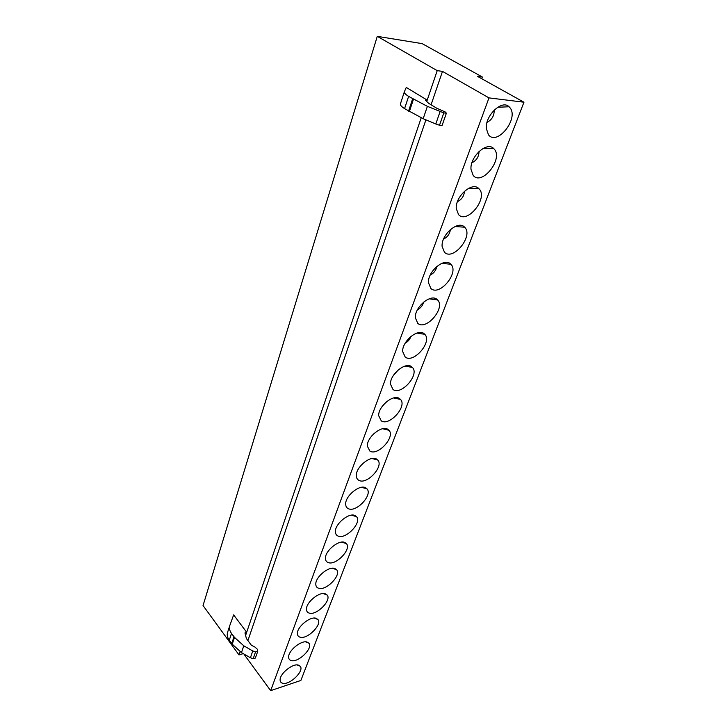 <?xml version="1.0" encoding="UTF-8"?>
<svg xmlns="http://www.w3.org/2000/svg" width="727" height="727" viewBox="0 0 727 727"><rect width="100%" height="100%" fill="white"/><g stroke="black" fill="none" stroke-linecap="round" stroke-linejoin="round"><path stroke-width="1.09" d="M523.958 102.216L488.989 97.891L270.662 690.65L300.878 680.454L523.958 102.216L477.43 76.326L482.355 77.017L422.16 43.629L377.277 36.35L203.042 605.536L239.001 654.909L242.827 653.746M509.972 107.723C519.196 118.51 497.068 146.281 488.48 134.804L486.318 128.561C485 115.593 502.021 99.317 509.091 106.76L509.972 107.723M473.232 175.507L470.996 169.336C469.796 156.768 486.926 141.093 493.688 148.526L494.242 149.117C503.529 159.04 481.883 186.121 473.232 175.507M458.564 214.629L456.265 208.558C455.184 196.39 472.405 181.241 478.866 188.638L479.12 188.893C488.462 198.017 467.288 224.434 458.564 214.629M444.47 252.269L442.098 246.317C441.116 234.539 458.383 219.872 464.571 227.16L464.598 227.188C473.94 235.584 453.221 261.311 444.47 252.269M430.893 288.501L428.467 282.685C427.585 271.489 444.397 257.331 450.576 264.001L450.84 264.255C459.628 272.352 439.517 296.716 430.893 288.501M417.807 323.415L415.335 317.744C414.554 307.094 430.929 293.381 437.091 299.479L437.581 299.951C445.851 307.73 426.304 330.858 417.807 323.415M405.203 357.066L402.676 351.55C401.976 341.408 417.961 328.113 424.086 333.684L424.786 334.32C432.574 341.799 413.572 363.827 405.203 357.066M393.034 389.536L390.472 384.183C389.845 374.505 405.448 361.583 411.546 366.672L412.436 367.462C419.779 374.641 401.286 395.652 393.034 389.536M381.293 420.878L378.685 415.69C378.122 406.448 393.371 393.88 399.441 398.514L400.504 399.423C407.438 406.32 389.427 426.413 381.293 420.878M369.952 451.149L367.308 446.133C366.808 437.3 381.72 425.041 387.755 429.266L388.963 430.266C395.524 436.891 377.967 456.147 369.952 451.149M358.993 480.402C357.23 479.52 356.339 477.903 356.312 475.558C355.857 467.107 370.452 455.147 376.459 458.991L377.804 460.064C384.02 466.416 366.899 484.909 358.993 480.402M348.387 508.7C346.597 507.882 345.698 506.319 345.679 504.02C345.28 495.932 359.565 484.246 365.536 487.726L367.008 488.862C372.906 494.951 356.194 512.753 348.387 508.7M338.137 536.072C336.319 535.326 335.401 533.827 335.401 531.564C335.038 523.813 349.033 512.371 354.967 515.525L356.557 516.706C362.155 522.549 345.825 539.707 338.137 536.072M328.204 562.571C326.368 561.889 325.442 560.444 325.442 558.227C325.114 550.793 338.837 539.598 344.734 542.433L346.434 543.651C351.75 549.258 335.801 565.815 328.204 562.571M318.59 588.234C316.727 587.625 315.8 586.235 315.8 584.063C315.509 576.929 328.967 565.942 334.829 568.496L336.619 569.732C341.681 575.112 326.087 591.124 318.59 588.234M309.266 613.115C307.385 612.561 306.449 611.225 306.467 609.099C306.194 602.247 319.407 591.469 325.233 593.75L327.114 594.986C331.93 600.166 316.663 615.669 309.266 613.115M300.233 637.225C298.334 636.743 297.398 635.462 297.407 633.381C297.17 626.783 310.138 616.205 315.927 618.232L317.881 619.468C322.479 624.438 307.539 639.478 300.233 637.225M291.463 660.616C289.555 660.198 288.61 658.962 288.628 656.926C288.41 650.583 301.151 640.187 306.903 641.977L308.93 643.204C313.319 647.984 298.679 662.579 291.463 660.616M282.967 683.316C281.04 682.953 280.086 681.772 280.104 679.781C279.913 673.665 292.436 663.451 298.143 665.023L300.233 666.232C304.431 670.821 290.091 685.016 282.967 683.316M377.277 36.35L437.218 70.637L442.489 71.382L488.989 97.891M437.218 70.637L426.749 101.498M421.251 117.692L245.572 635.562M240.183 651.437L239.001 654.909M427.058 100.017L425.35 100.153L428.603 103.289L436.673 108.187L445.36 112.04L446.387 113.203L443.815 112.903L427.385 106.351L408.619 96.391C405.412 94.392 403.994 92.838 404.376 91.747L406.266 87.431L427.058 100.017L426.604 101.353M246.58 632.154L244.963 632.908L246.389 638.542L251.351 645.203L255.041 647.13L257.385 649.275L257.749 651.274L255.55 651.892L252.769 650.965L243.781 645.803L234.494 637.388L231.504 633.444C229.541 630.673 228.987 627.983 229.85 625.384L233.649 614.888L246.58 632.154L245.499 635.325M482.355 77.017L481.737 78.716M442.489 71.382L431.075 104.788M425.868 120L247.907 640.587M244.481 654.918L270.662 690.65M446.387 113.203L442.071 125.517L439.508 125.244L435.791 123.972L440.08 111.622M404.33 91.893L400.413 103.879C400.014 105.024 401.404 106.605 404.575 108.641L408.619 96.391M427.385 106.351L423.178 118.692L404.575 108.641M423.178 118.692L435.791 123.972M257.749 651.274L255.368 658.062L253.178 658.689L250.406 657.762L252.769 650.965M229.741 625.738L227.642 632.154C226.769 634.762 227.306 637.461 229.259 640.233L231.504 633.444M243.781 645.803L241.464 652.61L232.24 644.186L229.259 640.233M241.464 652.61L250.406 657.762M487.054 122.345C491.952 119.773 494.324 115.702 494.151 110.131M471.941 162.784C476.558 160.449 478.911 156.687 479.02 151.48M457.456 201.67C461.754 199.534 464.08 196.072 464.444 191.265M443.57 239.074C447.514 237.12 449.786 233.949 450.377 229.568M430.239 275.079C433.819 273.288 436 270.426 436.782 266.482M417.462 309.747C420.642 308.112 422.696 305.558 423.632 302.096M405.203 343.153C407.956 341.663 409.846 339.436 410.873 336.474M393.461 375.332L398.478 369.707M382.248 406.311L386.382 401.877M371.642 436.055L374.46 433.156M443.815 112.903L439.508 125.244M425.804 99.872L425.622 100.408M412.636 98.854L408.556 111.131M413.436 99.299L409.356 111.585M255.55 651.892L253.178 658.689M245.499 632.463L245.072 633.744M233.985 636.816L231.722 643.613M234.494 637.388L232.24 644.186M497.686 107.26L509.091 106.76M482.864 148.581L493.688 148.526M468.633 188.311L478.866 188.638M454.957 226.542L464.598 227.188M441.798 263.356L450.84 264.255M429.121 298.833L437.581 299.951M416.889 333.057L424.786 334.32M405.084 366.072L412.436 367.462M393.67 397.951L400.504 399.423M382.629 428.748L388.963 430.266M371.942 458.51L377.804 460.064M361.583 487.299L367.008 488.862M351.541 515.152L356.557 516.706M341.799 542.115L346.434 543.651M332.348 568.223L336.619 569.732M323.161 593.532L327.114 594.986M314.237 618.05L317.881 619.468M305.558 641.841L308.93 643.204M297.125 664.914L300.233 666.232"/></g></svg>
